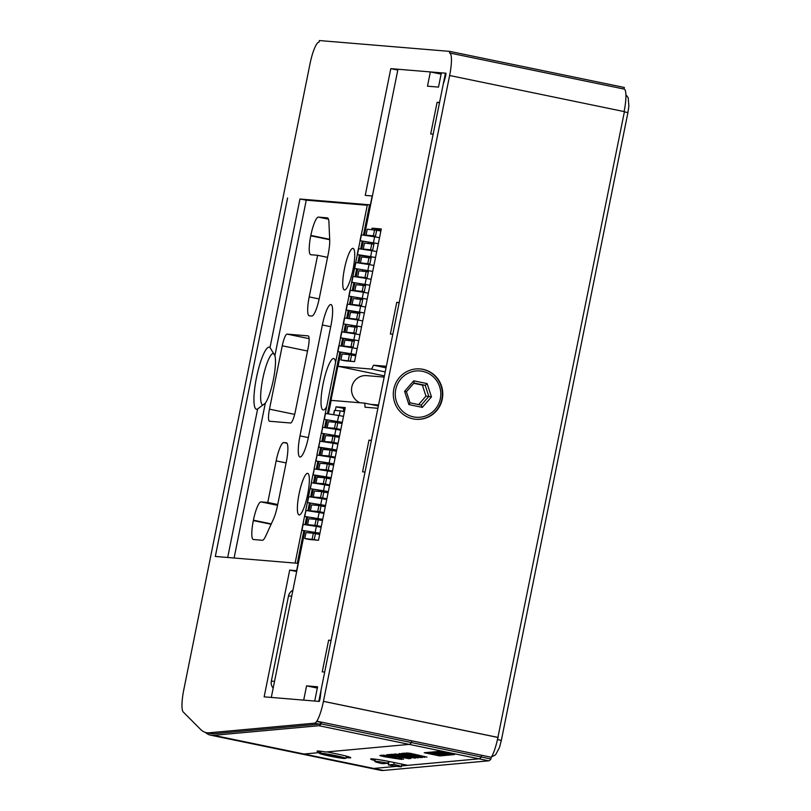 <?xml version="1.0" encoding="UTF-8"?>
<svg xmlns="http://www.w3.org/2000/svg" width="811" height="811" viewBox="0 0 811 811"><rect width="100%" height="100%" fill="white"/><g stroke="black" fill="none" stroke-linecap="round" stroke-linejoin="round"><path stroke-width="1.22" d="M447.672 755.213L454.606 754.575L439.096 751.371L432.172 752.01L447.672 755.213L447.834 754.423L452.001 754.037M401.607 765.898L479.037 758.822L407.791 765.331L392.281 762.127A18.187 1.085 -169 0 0 370.627 759.015A18.187 1.085 -169 0 0 375.047 760.606M346.064 757.545A18.187 1.085 -169 0 0 350.768 757.727A18.187 1.085 -169 0 0 336.717 753.916L327.026 751.909L409.251 744.386A24.249 4.876 -78.3 0 0 411.43 742.562L411.775 740.818L316.787 721.182A22.637 4.552 -78.3 0 0 323.437 701.363L449.618 75.545A22.637 4.552 -78.3 0 0 449.639 52.999A22.637 4.552 -78.3 0 0 449.527 52.979L449.841 51.397L319.341 40.55L319.027 42.131A22.637 4.552 -78.3 0 0 309.984 63.937L183.793 689.755A22.637 4.552 -78.3 0 0 183.235 711.987L200.469 729.292A240.887 48.437 101.7 0 0 206.288 732.637A240.887 48.437 101.7 0 0 209.268 732.789L314.567 723.169A22.637 4.552 101.7 0 0 316.594 721.455L316.787 721.182M319.422 752.598L303.953 754.017L319.443 752.598M488.729 760.819L479.037 758.822A24.249 4.876 -78.3 0 0 481.217 756.987L490.908 758.995A24.249 4.876 -78.3 0 1 488.729 760.819L383.441 770.45A242.509 48.761 -78.3 0 1 380.43 770.288L370.739 768.291A242.509 48.761 -78.3 0 0 373.749 768.443L396.731 766.344L373.749 768.443L213.617 735.334L318.905 725.713A24.249 4.876 -78.3 0 0 321.085 723.878L321.247 722.419A22.637 4.552 101.7 0 1 319.22 724.122L213.922 733.752A240.887 48.437 101.7 0 1 210.941 733.6L206.288 732.637M386.989 763.303L388.57 763.627M439.734 755.933L446.658 755.305L431.158 752.101L424.224 752.73L439.734 755.933L439.897 755.142L444.053 754.767M319.524 752.202A16.169 0.963 -169 0 1 317.04 751.179A16.169 0.963 -169 0 1 325.86 752.01L409.251 744.386L479.037 758.822A24.249 4.876 -78.3 0 0 481.217 756.987L481.572 755.254L411.775 740.818L491.263 757.251A22.637 4.552 -78.3 0 0 497.903 737.442L323.437 701.363M383.441 770.45L373.749 768.443A242.509 48.761 -78.3 0 1 370.739 768.291L300.952 753.855A242.509 48.761 -78.3 0 0 303.953 754.017A242.509 48.761 -78.3 0 1 300.952 753.855L210.617 735.182A242.509 48.761 -78.3 0 0 213.617 735.334M481.572 755.254L481.217 756.987L411.43 742.562L411.775 740.818M388.266 761.914L388.875 762.046M434.939 751.756L447.834 754.423M426.991 752.476L439.897 755.142M301.733 530.272L295.123 563.087L297.292 563.27L303.831 530.82L297.292 563.27L215.32 556.458L287.601 197.996L215.32 556.458L227.688 557.481L257.634 408.967A31.69 6.376 101.7 0 1 256.479 377.642A31.69 6.376 101.7 0 1 270.012 347.544L299.958 199.019L306.254 200.185L367.271 205.264M361.321 234.774L367.403 204.625L369.573 204.808L299.958 199.019M360.114 240.745L358.523 248.632M357.316 254.603L355.735 262.5M354.529 268.471L352.937 276.358M351.731 282.329L350.139 290.226M348.933 296.197L347.341 304.084M346.145 310.055L344.553 317.953M343.347 323.924L341.755 331.811M342.13 346.165L343.651 338.592L340.59 337.802L338.957 345.679M337.751 351.65L325.302 413.417M324.096 419.368L322.504 427.275M322.646 427.336L321.288 433.226L339.505 436.156L321.288 433.226L319.706 441.143L333.108 443.211L331.912 449.152L336.707 450.024M318.51 447.094L316.919 455.012L330.32 457.069L329.124 463.02L333.919 463.892L315.692 460.952L329.124 463.02M315.712 460.962L314.121 468.87L327.522 470.938L326.326 476.878L331.121 477.75M312.914 474.82L311.323 482.738L324.724 484.796L323.528 490.746L328.323 491.618L310.106 488.678L308.525 496.596M307.328 502.546L305.737 510.464M305.879 510.514L304.51 516.404L322.737 519.344L304.51 516.404L302.939 524.322M369.573 204.808L363.46 235.099L369.573 204.808M362.213 241.293L360.662 248.967L362.213 241.293M359.415 255.151L357.874 262.825L359.415 255.151M356.627 269.019L355.076 276.693L356.627 269.019M353.829 282.877L352.278 290.551L353.829 282.877M351.031 296.745L349.48 304.419L351.031 296.745M348.233 310.603L346.692 318.277L348.233 310.603M345.445 324.471L343.894 332.145L345.445 324.471M342.647 338.329L341.096 346.003L342.647 338.329M339.85 352.197L327.441 413.742L339.85 352.197M326.194 419.916L324.643 427.61L326.194 419.916M323.396 433.784L321.845 441.468L323.396 433.784M320.609 447.642L319.058 455.336L320.609 447.642M317.811 461.51L316.26 469.194L317.811 461.51M315.013 475.368L313.462 483.062L315.013 475.368M312.215 489.236L310.664 496.92L312.215 489.236M309.427 503.094L307.876 510.788L309.427 503.094M306.629 516.962L305.078 524.646L306.629 516.962M270.012 347.544L274.899 355.654A26.276 5.282 101.7 0 1 273.378 379.69A26.276 5.282 101.7 0 1 265.319 403.189L234.095 558.019M273.895 353.768A26.276 5.282 -78.3 0 0 273.388 353.525A26.276 5.282 -78.3 0 0 262.896 378.179A26.276 5.282 -78.3 0 0 262.754 404.973A26.276 5.282 -78.3 0 0 263.139 404.983M322.352 324.968A21.218 4.268 101.7 0 1 330.929 304.541A21.218 4.268 101.7 0 1 330.918 325.677L308.555 436.582A21.218 4.268 101.7 0 1 299.969 457.009A21.218 4.268 101.7 0 1 299.989 435.872L322.352 324.968L330.706 326.691M310.836 254.735A18.998 3.822 101.7 0 1 310.745 254.725A18.998 3.822 101.7 0 1 310.755 235.798L310.836 235.403A18.998 3.822 101.7 0 1 318.419 217.105L327.35 217.855A18.998 3.822 101.7 0 1 327.441 217.865A18.998 3.822 101.7 0 1 328.931 222.366L329.702 239.732A18.998 3.822 101.7 0 1 328.202 254.147L319.412 297.738A18.998 3.822 101.7 0 1 311.829 316.037L309.295 315.824A18.998 3.822 101.7 0 1 309.204 315.814A18.998 3.822 101.7 0 1 309.214 296.887L317.608 255.303L310.836 254.735M327.553 257.361L317.608 255.303M286.273 442.786A18.998 3.822 101.7 0 1 286.364 442.796A18.998 3.822 101.7 0 1 286.354 461.712L277.565 505.304A18.998 3.822 101.7 0 1 273.297 519.496L265.663 536.162A18.998 3.822 101.7 0 1 262.338 540.268L253.407 539.528A18.998 3.822 101.7 0 1 253.316 539.508A18.998 3.822 101.7 0 1 253.336 520.591L253.407 520.196A18.998 3.822 101.7 0 1 261 501.897L267.772 502.455L276.156 460.871A18.998 3.822 101.7 0 1 283.738 442.573L286.455 442.816M277.717 504.513L267.772 502.455M307.653 494.497A21.218 4.268 101.7 0 1 299.077 514.924A21.218 4.268 101.7 0 1 299.198 493.281A21.218 4.268 101.7 0 1 307.673 473.36A21.218 4.268 101.7 0 1 307.653 494.497M308.089 335.855A12.124 2.443 101.7 0 1 308.15 335.866A12.124 2.443 101.7 0 1 308.139 347.949L295.366 411.319A12.124 2.443 101.7 0 1 290.52 422.997L269.526 421.254A12.124 2.443 101.7 0 1 269.465 421.244A12.124 2.443 101.7 0 1 269.475 409.17L282.258 345.79A12.124 2.443 101.7 0 1 287.094 334.112L308.21 335.886M353.018 269.516A21.218 4.268 101.7 0 1 344.442 289.943A21.218 4.268 101.7 0 1 344.553 268.299A21.218 4.268 101.7 0 1 353.028 248.379A21.218 4.268 101.7 0 1 353.018 269.516M274.899 355.654L306.254 200.185M326.671 406.635A26.276 5.282 101.7 0 1 323.113 409.991A26.276 5.282 101.7 0 1 323.254 383.197A26.276 5.282 101.7 0 1 333.747 358.543A26.276 5.282 101.7 0 1 335.602 362.345M257.634 408.967L265.319 403.189M345.902 758.407L320.578 753.166A13.544 0.811 -169 0 1 335.44 755.588A13.544 0.811 -169 0 1 345.902 758.407L346.338 756.126M320.943 751.3L320.578 753.166M344.705 758.153L344.634 758.518A13.544 0.811 -169 0 1 329.783 756.105A13.544 0.811 -169 0 1 319.311 753.287L319.727 751.158M319.311 753.287L344.634 758.518M374.875 761.478A13.544 0.811 -169 0 1 388.023 763.202L382.508 763.709A13.544 0.811 -169 0 1 374.875 761.478L375.321 759.187M394.197 762.522L393.832 764.408A13.544 0.811 -169 0 1 401.465 766.638A13.544 0.811 -169 0 1 388.327 764.915L388.935 761.742A13.544 0.811 -169 0 1 388.327 761.62A13.544 0.811 -169 0 0 388.935 761.742L389.929 761.651M388.023 763.202L388.378 761.347M388.327 764.915L393.832 764.408M359.993 402.763A14.142 13.858 -85.2 0 1 366.592 375.635L384.171 377.095M291.707 596.227L288.513 595.963L271.35 681.128L274.534 681.392M288.513 595.963A8.08 7.917 -85.2 0 1 292.903 590.266M273.175 688.113A8.08 7.917 -85.2 0 1 271.35 681.128M328.465 413.904L331.192 400.37L364.747 403.158L378.352 405.966M364.747 403.158L365.041 407.203L377.885 408.278L371.418 440.343L368.975 440.14L371.367 440.626M368.975 440.14L362.588 471.82L365.031 472.022L331.091 640.366L328.637 640.163L331.03 640.649M328.637 640.163L322.251 671.843L324.704 672.055L318.784 701.383L314.709 701.039L317.588 686.785L306.568 685.863L317.324 688.093M306.568 685.863L303.699 700.126L271.3 697.43L304.835 531.083M306.102 524.808L307.633 517.225M308.9 510.94L310.431 503.357M311.698 497.082L313.228 489.499M314.496 483.214L316.016 475.631M317.283 469.356L318.814 461.773M320.081 455.488L321.612 447.905M322.879 441.63L324.41 434.047M325.667 427.762L327.198 420.179M309.285 539.487L318.51 540.268L345.273 407.578L336.038 406.808L335.298 410.467M345.08 408.521L343.793 408.409L343.185 411.4M343.793 408.409L336.038 406.808M364.484 235.261L397.968 69.239L430.367 71.926L427.488 86.189L438.498 87.101L441.377 72.848L445.452 73.183L439.542 102.51L437.088 102.308L430.702 133.997L433.145 134.2L399.205 302.533L396.761 302.331L390.375 334.02L392.818 334.223L386.35 366.288L373.506 365.224L371.61 369.096L385.215 371.904M371.61 369.096L338.065 366.298L384.414 375.888M338.065 366.298L340.853 352.45M344.918 332.297L346.449 324.724M347.716 318.439L349.247 310.866L346.023 310.015L359.445 312.083L364.342 312.975L360.145 312.235L358.563 320.122M350.514 304.571L352.035 296.998M353.302 290.713L354.833 283.14M356.1 276.845L357.631 269.272M358.898 262.987L360.429 255.414L357.205 254.563L370.627 256.631L375.523 257.523L371.326 256.783L369.745 264.67M361.696 249.119L363.216 241.546M430.367 71.926L441.113 74.146M437.088 102.308L439.481 102.804M396.761 302.331L399.144 302.827M373.506 365.224L386.046 367.809M345.304 360.844L354.539 361.635L381.292 228.945L372.056 228.175L371.773 229.594M381.099 229.888L379.812 229.777L379.609 230.78M379.812 229.777L372.056 228.175M333.564 414.695L334.426 410.407L340.184 410.873L339.241 415.567M338.035 421.548L336.443 429.424M335.237 435.416L333.645 443.293M332.439 449.274L330.847 457.151M329.641 463.142L328.06 471.019M326.853 477L325.262 484.877M324.055 490.868L322.464 498.745M321.257 504.726L319.666 512.603M318.459 518.594L316.878 526.471M315.672 532.452L315.428 533.658L319.686 534.439L315.428 533.658L314.232 539.599L317.476 540.177M340.184 410.873L344.452 411.653M309.407 539.508L304.804 538.555L314.232 539.599M312.134 539.173L313.33 533.222L306 532.614L304.804 538.555M313.33 533.222L315.428 533.658M319.94 533.222L301.722 530.262L319.94 533.202M303.081 524.382L316.341 526.39L315.144 532.33M316.341 526.39L321.136 527.262M305.717 510.464L319.139 512.522L317.942 518.472M319.139 512.522L323.934 513.393M325.525 505.496L307.308 502.536L325.525 505.476M308.667 496.656L321.926 498.664L320.73 504.604M321.926 498.664L326.732 499.535M311.465 482.788L310.106 488.678L323.528 490.746M324.724 484.796L329.519 485.667M331.121 477.77L316.868 475.804L312.904 474.81L326.326 476.878M314.262 468.92L312.904 474.81M327.522 470.938L332.317 471.809M317.06 455.062L315.692 460.952M330.32 457.069L335.115 457.941M336.707 450.044L322.454 448.077L318.49 447.084L331.912 449.152M319.848 441.194L318.49 447.084M333.108 443.211L337.913 444.083M322.484 427.285L335.906 429.343L334.71 435.284M335.906 429.343L340.701 430.215M342.293 422.318L324.086 419.358L342.303 422.298M325.444 413.468L338.704 415.485L337.508 421.426M338.704 415.485L343.499 416.357M311.231 525.447L307.602 524.697L314.932 525.305L321.288 526.511M314.932 525.305L316.128 519.364L308.798 518.756L307.602 524.697M316.128 519.364L318.216 519.8L317.02 525.741M318.216 519.8L322.484 520.571M314.029 511.589L310.4 510.829L317.73 511.447L324.086 512.653M317.73 511.447L318.926 505.496L311.596 504.888L310.4 510.829M318.926 505.496L321.014 505.932L319.818 511.873M321.014 505.932L325.282 506.713M316.827 497.721L313.188 496.971L320.527 497.579L326.874 498.785M320.527 497.579L321.724 491.638L314.394 491.03L313.188 496.971M321.724 491.638L323.812 492.074L322.616 498.015M323.812 492.074L328.08 492.845M319.625 483.863L315.986 483.103L323.315 483.721L329.671 484.927M323.315 483.721L324.512 477.77L317.182 477.162L315.986 483.103M324.512 477.77L326.61 478.206L325.404 484.147M326.61 478.206L330.868 478.987M322.413 469.995L318.784 469.245L326.113 469.853L332.469 471.059M326.113 469.853L327.309 463.912L319.98 463.304L318.784 469.245M327.309 463.912L329.398 464.348L328.202 470.289M329.398 464.348L333.666 465.119M325.211 456.127L321.582 455.376L328.911 455.995L335.267 457.201M328.911 455.995L330.107 450.044L322.778 449.436L321.582 455.376M330.107 450.044L332.196 450.48L331 456.421M332.196 450.48L336.464 451.261M328.009 442.269L324.37 441.519L331.699 442.127L338.055 443.333M331.699 442.127L332.905 436.186L325.576 435.578L324.37 441.519M332.905 436.186L334.994 436.622L333.797 442.563M334.994 436.622L339.262 437.393M330.807 428.401L327.168 427.65L334.497 428.259L340.853 429.475M334.497 428.259L335.693 422.318L328.364 421.71L327.168 427.65M335.693 422.318L337.792 422.754L336.585 428.695M337.792 422.754L342.049 423.535M345.486 360.875L340.904 359.932L353.555 361.544M348.233 360.54L349.429 354.6L342.1 353.991L340.904 359.932M349.429 354.6L351.528 355.036L350.332 360.976M351.528 355.036L355.715 355.796L351.528 355.036L351.771 353.829L337.64 351.609L355.958 354.569M369.674 235.91L366.065 235.16L367.261 229.219L376.679 230.263L375.483 236.204L369.704 236.062M368.498 242.053L368.224 243.401M366.065 235.16L373.395 235.778L375.483 236.204L375.341 236.944M374.135 242.925L372.543 250.802M366.886 249.778L363.267 249.028L372.685 250.072L366.907 249.93M365.7 255.911L365.426 257.259M364.088 263.636L360.469 262.886L369.897 263.93L364.109 263.788M362.902 269.779L362.629 271.127M368.539 270.651L366.947 278.528M361.29 277.504L357.681 276.754L367.099 277.798L361.311 277.656M360.104 283.637L359.841 284.985M365.741 284.509L351.609 282.289L369.938 285.249L365.741 284.509L364.159 292.396M358.492 291.362L354.883 290.612L364.301 291.656L358.523 291.514M357.316 297.505L357.043 298.853M362.953 298.377L361.361 306.254M355.705 305.23L352.086 304.48L361.503 305.524L355.725 305.382M354.519 311.363L354.245 312.711M352.907 319.088L349.288 318.338L358.715 319.382L352.927 319.24M351.721 325.231L351.447 326.58M357.357 326.103L355.765 333.98M350.109 332.956L346.5 332.206L355.917 333.25L350.129 333.108M348.923 339.089L348.659 340.438M340.59 337.802L358.756 340.701L354.559 339.961L352.978 347.848M347.321 346.814L343.702 346.064L353.12 347.108L347.341 346.966M346.135 352.957L345.861 354.306M376.679 230.263L380.866 231.023M343.702 346.064L344.898 340.123L354.316 341.167M352.227 340.742L351.031 346.682M346.5 332.206L347.696 326.265L357.114 327.309M355.025 326.874L353.829 332.814M349.288 318.338L350.494 312.397L359.912 313.441M357.823 313.016L356.627 318.956M352.086 304.48L353.282 298.539L362.71 299.583M360.611 299.147L359.415 305.088M354.883 290.612L356.08 284.671L365.497 285.715M363.409 285.279L362.213 291.23M357.681 276.754L358.878 270.813L368.295 271.857M366.207 271.421L365.011 277.362M360.469 262.886L361.676 256.945L371.093 257.989M369.005 257.553L367.799 263.504M363.267 249.028L364.463 243.087L373.891 244.131M371.793 243.695L370.597 249.636M374.591 229.827L373.395 235.778M355.958 354.589L351.761 353.829M338.998 345.719L352.258 347.737L351.062 353.677M352.258 347.737L357.154 348.629M354.559 339.961L343.671 338.592M341.796 331.861L355.056 333.868L353.86 339.809M355.056 333.868L359.952 334.761M361.544 326.863L343.225 323.883L361.544 326.843M344.584 317.993L357.844 320.01L356.647 325.951M357.844 320.01L362.75 320.903M360.145 312.235L349.257 310.866M347.382 304.135L360.642 306.142L359.445 312.083M360.642 306.142L365.538 307.034M367.14 299.137L348.821 296.157L367.14 299.117M350.18 290.267L363.44 292.284L362.243 298.225M363.44 292.284L368.336 293.176M352.978 276.409L366.237 278.416L365.041 284.357M366.237 278.416L371.134 279.308M372.725 271.411L354.407 268.431L372.725 271.391M355.765 262.541L369.025 264.558L367.829 270.499M369.025 264.558L373.932 265.45M371.326 256.783L360.439 255.414M358.563 248.683L371.823 250.69L370.627 256.631M371.823 250.69L376.72 251.582M378.321 243.685L360.003 240.705L378.321 243.665M361.361 234.815L374.621 236.822L373.425 242.773M374.621 236.822L379.518 237.724M410.001 753.571L413.306 754.504L411.319 754.372L406.585 752.963L410.173 753.277L426.991 757.109M406.443 752.983L409.9 753.683M409.981 753.652L413.296 754.585M419.5 755.862L423.758 756.45M422.288 757.535L401.263 753.52L417.868 756.754L403.331 753.328L419.956 756.562L404.709 753.125L424.629 757.251L409.048 754.615L422.288 757.535L412.211 755.234M404.02 753.267L404.709 753.125M403.331 753.328L413.326 755.193M402.641 753.399L403.341 753.257M401.942 753.46L411.907 755.436M401.263 753.52L401.952 753.378M404.699 753.206L424.609 757.322M418.162 757.92L398.911 753.662L420.858 757.596L404.385 754.777L418.162 757.92L406.453 755.173M398.9 753.733L399.57 753.601M399.549 753.683L420.838 757.667M401.587 755.031L406.747 755.801L401.587 755.031M401.567 755.112L402.874 754.919M402.864 754.99L406.747 755.801M406.027 756.734L411.451 757.525L406.017 756.744M395.575 754.037L415.485 758.163L398.434 755.528L393.599 754.291L395.586 753.966L415.485 758.163M397.542 754.869L403.696 755.923L397.147 754.94M406.037 756.653L411.187 757.474M393.599 754.291L395.586 753.966M397.562 754.788L403.432 755.872M389.827 754.565L392.25 754.342L410.893 758.579L389.827 754.565L392.26 754.271L407.882 757.91M406.676 757.342L410.913 758.498M405.48 757.302L406.696 757.271M390.547 756.045L395.707 756.805L390.547 756.045M390.527 756.126L391.835 755.923M391.825 756.004L395.707 756.805M386.685 754.777L389.219 754.544L409.139 758.66L386.685 754.777M386.675 754.859L389.219 754.544M389.209 754.625L409.119 758.741M386.421 755.73L403.503 759.258L386.381 755.74M383.238 755.092L389.878 756.105M399.448 758.082L403.513 759.177M398.313 758.032L399.458 758.001M400.462 758.599L397.968 758.234M389.31 756.46L397.978 758.153M386.431 755.649L389.331 756.379M318.905 725.713L409.251 744.386A24.249 4.876 -78.3 0 0 411.43 742.562L321.085 723.878M205.365 732.394A242.509 48.761 -78.3 0 0 210.617 735.182M624.105 111.573A22.637 4.552 -78.3 0 0 624.115 89.068A22.637 4.552 -78.3 0 0 624.004 89.058L624.318 87.466L449.841 51.397M497.903 737.442L624.419 111.644L449.943 75.565M413.042 418.861A25.263 24.735 -85.2 0 1 393.548 390.567A25.263 24.735 -85.2 0 1 420.118 368.924A25.263 24.735 -85.2 0 1 442.684 396.153A25.263 24.735 -85.2 0 1 415.942 419.277A25.263 24.735 -85.2 0 1 413.042 418.861M498.238 737.463L323.761 701.393M490.908 758.995L491.263 757.251M304.622 531.033L296.623 570.67L289.699 570.092L264.143 696.842L318.784 701.383C319.554 702.306 320.304 698.595 321.024 690.262L443.211 84.303C445.817 76.122 446.567 72.412 445.452 73.183L390.801 68.641L365.244 195.39L372.178 195.968L364.261 235.22M363.004 241.496L361.473 249.089M360.206 255.353L358.675 262.946M357.408 269.222L355.877 276.815M354.62 283.08L353.079 290.683M351.822 296.948L350.291 304.541M349.024 310.806L347.493 318.409M346.226 324.674L344.695 332.267M343.438 338.532L341.907 346.135M340.64 352.4L328.242 413.863M326.985 420.128L325.444 427.732M324.187 433.986L322.656 441.589M321.389 447.854L319.858 455.458M318.601 461.712L317.06 469.316M315.803 475.581L314.273 483.184M313.005 489.438L311.475 497.042M310.207 503.307L308.677 510.91M307.42 517.165L305.879 524.768M415.739 419.257A25.263 24.735 94.8 0 0 441.853 399.073A25.263 24.735 94.8 0 0 419.916 368.914M440.322 398.708A23.235 22.759 -85.2 0 1 402.905 411.522A23.235 22.759 -85.2 0 1 410.863 372.077A23.235 22.759 -85.2 0 1 440.322 398.708M404.598 391.328L408.916 404.598L422.349 407.375L431.462 396.883L427.144 383.603L413.711 380.825L404.598 391.328L406.433 391.754L414.026 383.005L425.217 385.326L428.816 396.386L421.223 405.125L410.031 402.814L406.433 391.754M413.762 383.309L422.359 385.083L425.957 396.143L431.462 396.883M425.957 396.143L418.628 404.588M422.359 385.083L425.217 385.326L427.144 383.603M413.711 380.825L414.026 383.005M421.223 405.125L422.349 407.375M408.916 404.598L410.031 402.814M397.795 70.081L390.801 68.641M296.684 571.532L289.699 570.092M402.57 764.256L401.911 764.317M321.247 722.419L316.594 721.455M397.654 758.792L392.22 757.991L397.654 758.792M381.778 755.305L401.688 759.42L384.637 756.785L379.801 755.558L381.788 755.223L401.688 759.42M383.745 756.126L389.888 757.18L383.35 756.207M392.24 757.91L397.39 758.731M379.801 755.558L381.788 755.223M383.765 756.045L389.635 757.129M308.342 437.595L299.989 435.872M329.702 239.721L310.755 235.798M329.692 239.306L310.836 235.403M328.465 219.183L318.419 217.105M319.159 298.945L309.214 296.887M271.107 524.261L253.336 520.591M271.279 523.886L253.407 520.196M277.555 505.324L261 501.897M286.101 462.929L276.156 460.871M286.972 443.242L283.738 442.573M294.667 414.38L269.475 409.17M307.521 351.021L282.258 345.79M309.103 338.663L287.094 334.112M491.476 756.927L495.551 754.848L499.464 747.539L501.33 740.443L497.467 739.52M625.899 94.654L628.18 97.725L628.88 106.028L627.917 112.638L624.389 111.796M334.568 410.407L333.696 414.705M332.49 420.696L332.216 422.034M331.02 427.975L330.898 428.573M329.692 434.554L329.428 435.892M328.222 441.833L328.11 442.441M326.904 448.422L326.63 449.76M325.434 455.701L325.312 456.299M324.106 462.28L323.832 463.618M322.636 469.559L322.514 470.167M321.308 476.148L321.034 477.486M319.838 483.427L319.716 484.025M318.51 490.006L318.247 491.344M317.04 497.295L316.929 497.893M315.722 503.874L315.449 505.212M314.252 511.153L314.131 511.751M312.924 517.732L312.651 519.07M311.454 525.021L311.333 525.619M310.126 531.6L309.853 532.939M303.152 524.352L301.956 530.293M305.94 510.484L304.743 516.425M308.738 496.626L307.541 502.567M311.536 482.758L310.339 488.698M314.333 468.9L313.137 474.84M317.121 455.032L315.925 460.972M319.919 441.174L318.723 447.114M322.717 427.306L321.521 433.246M325.515 413.448L324.309 419.388M339.069 345.689L337.873 351.629M341.857 331.831L340.661 337.771M344.655 317.963L343.459 323.903M347.453 304.105L346.256 310.045M350.251 290.237L349.054 296.177M353.038 276.379L351.842 282.319M355.836 262.511L354.64 268.451M358.634 248.653L357.438 254.593M361.432 234.784L360.226 240.725M213.922 733.752L209.268 732.789M319.22 724.122L314.567 723.169M401.465 766.638L401.952 764.124M627.917 112.638L501.33 740.443M370.505 404.344L378.544 405.013M332.358 420.676L332.094 422.024M330.888 427.965L330.776 428.553M329.57 434.534L329.296 435.882M328.1 441.823L327.979 442.421M326.772 448.402L326.498 449.75M325.302 455.691L325.181 456.279M323.974 462.26L323.701 463.608M322.504 469.549L322.383 470.147M321.176 476.128L320.913 477.476M319.706 483.417L319.595 484.005M318.388 489.986L318.115 491.334M316.919 497.275L316.797 497.873M315.591 503.854L315.317 505.202M314.121 511.143L313.999 511.731M312.793 517.712L312.519 519.06M311.323 525.001L311.201 525.599M309.995 531.58L309.731 532.928M302.919 524.322L301.722 530.262M308.504 496.596L307.308 502.536M325.282 413.417L324.086 419.358M368.447 242.043L368.174 243.391M365.649 255.901L365.376 257.259M362.852 269.769L362.578 271.117M360.054 283.627L359.78 284.985M357.266 297.495L356.992 298.843M354.468 311.353L354.194 312.711M351.67 325.221L351.396 326.569M348.872 339.079L348.598 340.438M346.084 352.947L345.81 354.295M338.836 345.668L337.64 351.609M341.634 331.8L340.427 337.741M344.422 317.942L343.225 323.883M347.22 304.074L346.023 310.015M350.017 290.216L348.821 296.157M352.815 276.348L351.609 282.289M355.603 262.49L354.407 268.431M358.401 248.622L357.205 254.563M361.199 234.764L360.003 240.705M624.115 89.068L449.639 52.999"/></g></svg>
